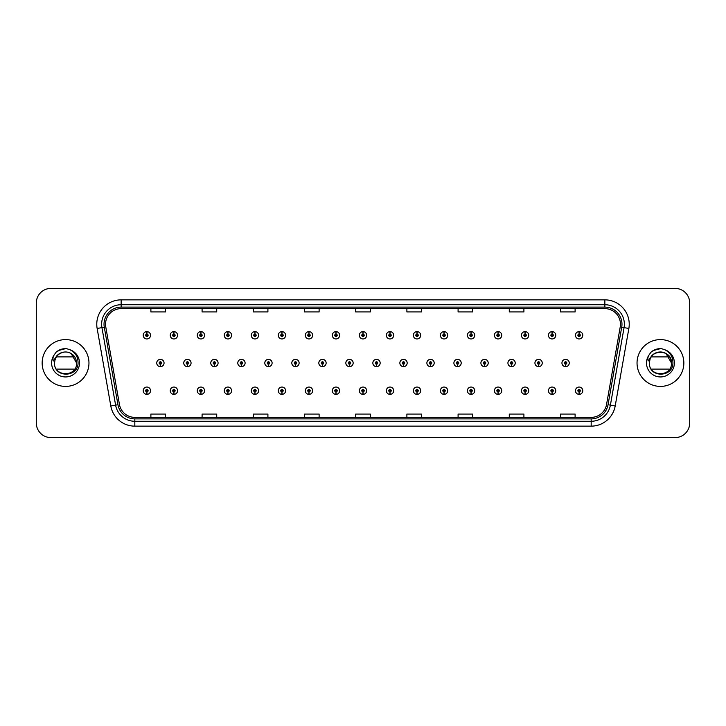<?xml version="1.0" encoding="UTF-8"?>
<svg xmlns="http://www.w3.org/2000/svg" width="726" height="726" viewBox="0 0 726 726"><rect width="100%" height="100%" fill="white"/><g stroke="black" fill="none" stroke-linecap="round" stroke-linejoin="round"><path stroke-width="1.09" d="M173.85 391.913L173.741 394.354A3.657 3.657 0 0 0 174.068 394.354L173.959 391.913A1.216 1.216 0 0 0 175.12 390.697A1.216 1.216 0 0 0 173.904 389.481A1.216 1.216 0 0 0 172.688 390.697A1.216 1.216 0 0 0 173.85 391.913L173.886 391.187A0.49 0.49 0 0 1 173.414 390.697A0.49 0.49 0 0 1 173.904 390.207A0.49 0.49 0 0 1 174.394 390.697A0.49 0.49 0 0 1 173.922 391.187L173.959 391.913M200.866 391.913L200.757 394.354A3.657 3.657 0 0 0 201.075 394.354L200.975 391.913A1.216 1.216 0 0 0 202.137 390.697A1.216 1.216 0 0 0 200.921 389.481A1.216 1.216 0 0 0 199.695 390.697A1.216 1.216 0 0 0 200.866 391.913L200.893 391.187A0.49 0.49 0 0 1 200.43 390.697A0.49 0.49 0 0 1 200.921 390.207A0.49 0.49 0 0 1 201.401 390.697A0.49 0.49 0 0 1 200.939 391.187L200.975 391.913M227.882 391.913L227.773 394.354A3.657 3.657 0 0 0 228.091 394.354L227.982 391.913A1.216 1.216 0 0 0 229.153 390.697A1.216 1.216 0 0 0 227.928 389.481A1.216 1.216 0 0 0 226.712 390.697A1.216 1.216 0 0 0 227.882 391.913L227.91 391.187A0.49 0.49 0 0 1 227.447 390.697A0.49 0.49 0 0 1 227.928 390.207A0.49 0.49 0 0 1 228.418 390.697A0.49 0.49 0 0 1 227.955 391.187L227.982 391.913M254.89 391.913L254.79 394.354A3.657 3.657 0 0 0 255.107 394.354L254.998 391.913A1.216 1.216 0 0 0 256.16 390.697A1.216 1.216 0 0 0 254.944 389.481A1.216 1.216 0 0 0 253.728 390.697A1.216 1.216 0 0 0 254.89 391.913L254.926 391.187A0.49 0.49 0 0 1 254.454 390.697A0.49 0.49 0 0 1 254.944 390.207A0.49 0.49 0 0 1 255.434 390.697A0.49 0.49 0 0 1 254.962 391.187L254.998 391.913M281.906 391.913L281.797 394.354A3.657 3.657 0 0 0 282.115 394.354L282.015 391.913A1.216 1.216 0 0 0 283.176 390.697A1.216 1.216 0 0 0 281.96 389.481A1.216 1.216 0 0 0 280.744 390.697A1.216 1.216 0 0 0 281.906 391.913L281.942 391.187A0.49 0.49 0 0 1 281.47 390.697A0.49 0.49 0 0 1 281.96 390.207A0.49 0.49 0 0 1 282.45 390.697A0.49 0.49 0 0 1 281.978 391.187L282.015 391.913M308.922 391.913L308.813 394.354A3.657 3.657 0 0 0 309.131 394.354L309.022 391.913A1.216 1.216 0 0 0 310.193 390.697A1.216 1.216 0 0 0 308.977 389.481A1.216 1.216 0 0 0 307.751 390.697A1.216 1.216 0 0 0 308.922 391.913L308.949 391.187A0.49 0.49 0 0 1 308.486 390.697A0.49 0.49 0 0 1 308.977 390.207A0.49 0.49 0 0 1 309.457 390.697A0.49 0.49 0 0 1 308.995 391.187L309.022 391.913M335.929 391.913L335.829 394.354A3.657 3.657 0 0 0 336.147 394.354L336.038 391.913A1.216 1.216 0 0 0 337.209 390.697A1.216 1.216 0 0 0 335.984 389.481A1.216 1.216 0 0 0 334.768 390.697A1.216 1.216 0 0 0 335.929 391.913L335.966 391.187A0.49 0.49 0 0 1 335.503 390.697A0.49 0.49 0 0 1 335.984 390.207A0.49 0.49 0 0 1 336.474 390.697A0.49 0.49 0 0 1 336.011 391.187L336.038 391.913M362.946 391.913L362.837 394.354A3.657 3.657 0 0 0 363.163 394.354L363.054 391.913A1.216 1.216 0 0 0 364.216 390.697A1.216 1.216 0 0 0 363 389.481A1.216 1.216 0 0 0 361.784 390.697A1.216 1.216 0 0 0 362.946 391.913L362.982 391.187A0.49 0.49 0 0 1 362.51 390.697A0.49 0.49 0 0 1 363 390.207A0.49 0.49 0 0 1 363.49 390.697A0.49 0.49 0 0 1 363.018 391.187L363.054 391.913M389.962 391.913L389.853 394.354A3.657 3.657 0 0 0 390.171 394.354L390.071 391.913A1.216 1.216 0 0 0 391.232 390.697A1.216 1.216 0 0 0 390.016 389.481A1.216 1.216 0 0 0 388.791 390.697A1.216 1.216 0 0 0 389.962 391.913L389.989 391.187A0.49 0.49 0 0 1 389.526 390.697A0.49 0.49 0 0 1 390.016 390.207A0.49 0.49 0 0 1 390.497 390.697A0.49 0.49 0 0 1 390.034 391.187L390.071 391.913M416.978 391.913L416.869 394.354A3.657 3.657 0 0 0 417.187 394.354L417.078 391.913A1.216 1.216 0 0 0 418.249 390.697A1.216 1.216 0 0 0 417.023 389.481A1.216 1.216 0 0 0 415.807 390.697A1.216 1.216 0 0 0 416.978 391.913L417.005 391.187A0.49 0.49 0 0 1 416.542 390.697A0.49 0.49 0 0 1 417.023 390.207A0.49 0.49 0 0 1 417.514 390.697A0.49 0.49 0 0 1 417.051 391.187L417.078 391.913M443.985 391.913L443.885 394.354A3.657 3.657 0 0 0 444.203 394.354L444.094 391.913A1.216 1.216 0 0 0 445.256 390.697A1.216 1.216 0 0 0 444.04 389.481A1.216 1.216 0 0 0 442.824 390.697A1.216 1.216 0 0 0 443.985 391.913L444.022 391.187A0.49 0.49 0 0 1 443.55 390.697A0.49 0.49 0 0 1 444.04 390.207A0.49 0.49 0 0 1 444.53 390.697A0.49 0.49 0 0 1 444.058 391.187L444.094 391.913M471.002 391.913L470.893 394.354A3.657 3.657 0 0 0 471.21 394.354L471.11 391.913A1.216 1.216 0 0 0 472.272 390.697A1.216 1.216 0 0 0 471.056 389.481A1.216 1.216 0 0 0 469.84 390.697A1.216 1.216 0 0 0 471.002 391.913L471.038 391.187A0.49 0.49 0 0 1 470.566 390.697A0.49 0.49 0 0 1 471.056 390.207A0.49 0.49 0 0 1 471.546 390.697A0.49 0.49 0 0 1 471.074 391.187L471.11 391.913M498.018 391.913L497.909 394.354A3.657 3.657 0 0 0 498.227 394.354L498.118 391.913A1.216 1.216 0 0 0 499.288 390.697A1.216 1.216 0 0 0 498.072 389.481A1.216 1.216 0 0 0 496.847 390.697A1.216 1.216 0 0 0 498.018 391.913L498.045 391.187A0.49 0.49 0 0 1 497.582 390.697A0.49 0.49 0 0 1 498.072 390.207A0.49 0.49 0 0 1 498.553 390.697A0.49 0.49 0 0 1 498.09 391.187L498.118 391.913M525.025 391.913L524.925 394.354A3.657 3.657 0 0 0 525.243 394.354L525.134 391.913A1.216 1.216 0 0 0 526.305 390.697A1.216 1.216 0 0 0 525.08 389.481A1.216 1.216 0 0 0 523.863 390.697A1.216 1.216 0 0 0 525.025 391.913L525.061 391.187A0.49 0.49 0 0 1 524.599 390.697A0.49 0.49 0 0 1 525.08 390.207A0.49 0.49 0 0 1 525.57 390.697A0.49 0.49 0 0 1 525.107 391.187L525.134 391.913M552.041 391.913L551.932 394.354A3.657 3.657 0 0 0 552.259 394.354L552.15 391.913A1.216 1.216 0 0 0 553.312 390.697A1.216 1.216 0 0 0 552.096 389.481A1.216 1.216 0 0 0 550.88 390.697A1.216 1.216 0 0 0 552.041 391.913L552.078 391.187A0.49 0.49 0 0 1 551.606 390.697A0.49 0.49 0 0 1 552.096 390.207A0.49 0.49 0 0 1 552.586 390.697A0.49 0.49 0 0 1 552.114 391.187L552.15 391.913M579.058 391.913L578.949 394.354A3.657 3.657 0 0 0 579.266 394.354L579.167 391.913A1.216 1.216 0 0 0 580.328 390.697A1.216 1.216 0 0 0 579.112 389.481A1.216 1.216 0 0 0 577.887 390.697A1.216 1.216 0 0 0 579.058 391.913L579.085 391.187A0.49 0.49 0 0 1 578.622 390.697A0.49 0.49 0 0 1 579.112 390.207A0.49 0.49 0 0 1 579.593 390.697A0.49 0.49 0 0 1 579.13 391.187L579.167 391.913M146.834 391.913L146.734 394.354A3.657 3.657 0 0 0 147.051 394.354L146.942 391.913A1.216 1.216 0 0 0 148.113 390.697A1.216 1.216 0 0 0 146.888 389.481A1.216 1.216 0 0 0 145.672 390.697A1.216 1.216 0 0 0 146.834 391.913L146.87 391.187A0.49 0.49 0 0 1 146.407 390.697A0.49 0.49 0 0 1 146.888 390.207A0.49 0.49 0 0 1 147.378 390.697A0.49 0.49 0 0 1 146.915 391.187L146.942 391.913M187.353 364.216L187.254 366.657A3.657 3.657 0 0 0 187.571 366.657L187.462 364.216A1.216 1.216 0 0 0 188.633 363A1.216 1.216 0 0 0 187.408 361.784A1.216 1.216 0 0 0 186.192 363A1.216 1.216 0 0 0 187.353 364.216L187.39 363.49A0.49 0.49 0 0 1 186.927 363A0.49 0.49 0 0 1 187.408 362.51A0.49 0.49 0 0 1 187.898 363A0.49 0.49 0 0 1 187.435 363.49L187.462 364.216M214.37 364.216L214.261 366.657A3.657 3.657 0 0 0 214.587 366.657L214.479 364.216A1.216 1.216 0 0 0 215.64 363A1.216 1.216 0 0 0 214.424 361.784A1.216 1.216 0 0 0 213.208 363A1.216 1.216 0 0 0 214.37 364.216L214.406 363.49A0.49 0.49 0 0 1 213.934 363A0.49 0.49 0 0 1 214.424 362.51A0.49 0.49 0 0 1 214.914 363A0.49 0.49 0 0 1 214.442 363.49L214.479 364.216M241.386 364.216L241.277 366.657A3.657 3.657 0 0 0 241.595 366.657L241.495 364.216A1.216 1.216 0 0 0 242.656 363A1.216 1.216 0 0 0 241.44 361.784A1.216 1.216 0 0 0 240.215 363A1.216 1.216 0 0 0 241.386 364.216L241.413 363.49A0.49 0.49 0 0 1 240.95 363A0.49 0.49 0 0 1 241.44 362.51A0.49 0.49 0 0 1 241.93 363A0.49 0.49 0 0 1 241.459 363.49L241.495 364.216M268.402 364.216L268.293 366.657A3.657 3.657 0 0 0 268.611 366.657L268.502 364.216A1.216 1.216 0 0 0 269.673 363A1.216 1.216 0 0 0 268.448 361.784A1.216 1.216 0 0 0 267.232 363A1.216 1.216 0 0 0 268.402 364.216L268.429 363.49A0.49 0.49 0 0 1 267.967 363A0.49 0.49 0 0 1 268.448 362.51A0.49 0.49 0 0 1 268.938 363A0.49 0.49 0 0 1 268.475 363.49L268.502 364.216M295.409 364.216L295.31 366.657A3.657 3.657 0 0 0 295.627 366.657L295.518 364.216A1.216 1.216 0 0 0 296.689 363A1.216 1.216 0 0 0 295.464 361.784A1.216 1.216 0 0 0 294.248 363A1.216 1.216 0 0 0 295.409 364.216L295.446 363.49A0.49 0.49 0 0 1 294.974 363A0.49 0.49 0 0 1 295.464 362.51A0.49 0.49 0 0 1 295.954 363A0.49 0.49 0 0 1 295.491 363.49L295.518 364.216M322.426 364.216L322.317 366.657A3.657 3.657 0 0 0 322.643 366.657L322.535 364.216A1.216 1.216 0 0 0 323.696 363A1.216 1.216 0 0 0 322.48 361.784A1.216 1.216 0 0 0 321.264 363A1.216 1.216 0 0 0 322.426 364.216L322.462 363.49A0.49 0.49 0 0 1 321.99 363A0.49 0.49 0 0 1 322.48 362.51A0.49 0.49 0 0 1 322.97 363A0.49 0.49 0 0 1 322.498 363.49L322.535 364.216M349.442 364.216L349.333 366.657A3.657 3.657 0 0 0 349.651 366.657L349.551 364.216A1.216 1.216 0 0 0 350.712 363A1.216 1.216 0 0 0 349.496 361.784A1.216 1.216 0 0 0 348.271 363A1.216 1.216 0 0 0 349.442 364.216L349.469 363.49A0.49 0.49 0 0 1 349.006 363A0.49 0.49 0 0 1 349.496 362.51A0.49 0.49 0 0 1 349.977 363A0.49 0.49 0 0 1 349.515 363.49L349.551 364.216M376.449 364.216L376.349 366.657A3.657 3.657 0 0 0 376.667 366.657L376.558 364.216A1.216 1.216 0 0 0 377.729 363A1.216 1.216 0 0 0 376.504 361.784A1.216 1.216 0 0 0 375.288 363A1.216 1.216 0 0 0 376.449 364.216L376.485 363.49A0.49 0.49 0 0 1 376.023 363A0.49 0.49 0 0 1 376.504 362.51A0.49 0.49 0 0 1 376.994 363A0.49 0.49 0 0 1 376.531 363.49L376.558 364.216M403.465 364.216L403.357 366.657A3.657 3.657 0 0 0 403.683 366.657L403.574 364.216A1.216 1.216 0 0 0 404.736 363A1.216 1.216 0 0 0 403.52 361.784A1.216 1.216 0 0 0 402.304 363A1.216 1.216 0 0 0 403.465 364.216L403.502 363.49A0.49 0.49 0 0 1 403.03 363A0.49 0.49 0 0 1 403.52 362.51A0.49 0.49 0 0 1 404.01 363A0.49 0.49 0 0 1 403.538 363.49L403.574 364.216M430.482 364.216L430.373 366.657A3.657 3.657 0 0 0 430.69 366.657L430.591 364.216A1.216 1.216 0 0 0 431.752 363A1.216 1.216 0 0 0 430.536 361.784A1.216 1.216 0 0 0 429.311 363A1.216 1.216 0 0 0 430.482 364.216L430.509 363.49A0.49 0.49 0 0 1 430.046 363A0.49 0.49 0 0 1 430.536 362.51A0.49 0.49 0 0 1 431.026 363A0.49 0.49 0 0 1 430.554 363.49L430.591 364.216M457.498 364.216L457.389 366.657A3.657 3.657 0 0 0 457.707 366.657L457.598 364.216A1.216 1.216 0 0 0 458.768 363A1.216 1.216 0 0 0 457.552 361.784A1.216 1.216 0 0 0 456.327 363A1.216 1.216 0 0 0 457.498 364.216L457.525 363.49A0.49 0.49 0 0 1 457.062 363A0.49 0.49 0 0 1 457.552 362.51A0.49 0.49 0 0 1 458.033 363A0.49 0.49 0 0 1 457.571 363.49L457.598 364.216M484.505 364.216L484.405 366.657A3.657 3.657 0 0 0 484.723 366.657L484.614 364.216A1.216 1.216 0 0 0 485.785 363A1.216 1.216 0 0 0 484.56 361.784A1.216 1.216 0 0 0 483.344 363A1.216 1.216 0 0 0 484.505 364.216L484.541 363.49A0.49 0.49 0 0 1 484.07 363A0.49 0.49 0 0 1 484.56 362.51A0.49 0.49 0 0 1 485.05 363A0.49 0.49 0 0 1 484.587 363.49L484.614 364.216M511.521 364.216L511.413 366.657A3.657 3.657 0 0 0 511.739 366.657L511.63 364.216A1.216 1.216 0 0 0 512.792 363A1.216 1.216 0 0 0 511.576 361.784A1.216 1.216 0 0 0 510.36 363A1.216 1.216 0 0 0 511.521 364.216L511.558 363.49A0.49 0.49 0 0 1 511.086 363A0.49 0.49 0 0 1 511.576 362.51A0.49 0.49 0 0 1 512.066 363A0.49 0.49 0 0 1 511.594 363.49L511.63 364.216M538.538 364.216L538.429 366.657A3.657 3.657 0 0 0 538.746 366.657L538.647 364.216A1.216 1.216 0 0 0 539.808 363A1.216 1.216 0 0 0 538.592 361.784A1.216 1.216 0 0 0 537.367 363A1.216 1.216 0 0 0 538.538 364.216L538.565 363.49A0.49 0.49 0 0 1 538.102 363A0.49 0.49 0 0 1 538.592 362.51A0.49 0.49 0 0 1 539.073 363A0.49 0.49 0 0 1 538.61 363.49L538.647 364.216M565.554 364.216L565.445 366.657A3.657 3.657 0 0 0 565.763 366.657L565.654 364.216A1.216 1.216 0 0 0 566.825 363A1.216 1.216 0 0 0 565.599 361.784A1.216 1.216 0 0 0 564.383 363A1.216 1.216 0 0 0 565.554 364.216L565.581 363.49A0.49 0.49 0 0 1 565.118 363A0.49 0.49 0 0 1 565.599 362.51A0.49 0.49 0 0 1 566.089 363A0.49 0.49 0 0 1 565.627 363.49L565.654 364.216M160.346 364.216L160.237 366.657A3.657 3.657 0 0 0 160.555 366.657L160.446 364.216A1.216 1.216 0 0 0 161.617 363A1.216 1.216 0 0 0 160.401 361.784A1.216 1.216 0 0 0 159.175 363A1.216 1.216 0 0 0 160.346 364.216L160.373 363.49A0.49 0.49 0 0 1 159.911 363A0.49 0.49 0 0 1 160.401 362.51A0.49 0.49 0 0 1 160.882 363A0.49 0.49 0 0 1 160.419 363.49L160.446 364.216M173.959 334.087L174.068 331.646A3.657 3.657 0 0 0 173.741 331.646L173.85 334.087A1.216 1.216 0 0 0 172.688 335.303A1.216 1.216 0 0 0 173.904 336.519A1.216 1.216 0 0 0 175.12 335.303A1.216 1.216 0 0 0 173.959 334.087L173.922 334.813A0.49 0.49 0 0 1 174.394 335.303A0.49 0.49 0 0 1 173.904 335.793A0.49 0.49 0 0 1 173.414 335.303A0.49 0.49 0 0 1 173.886 334.813L173.85 334.087M200.975 334.087L201.075 331.646A3.657 3.657 0 0 0 200.757 331.646L200.866 334.087A1.216 1.216 0 0 0 199.695 335.303A1.216 1.216 0 0 0 200.921 336.519A1.216 1.216 0 0 0 202.137 335.303A1.216 1.216 0 0 0 200.975 334.087L200.939 334.813A0.49 0.49 0 0 1 201.401 335.303A0.49 0.49 0 0 1 200.921 335.793A0.49 0.49 0 0 1 200.43 335.303A0.49 0.49 0 0 1 200.893 334.813L200.866 334.087M227.982 334.087L228.091 331.646A3.657 3.657 0 0 0 227.773 331.646L227.882 334.087A1.216 1.216 0 0 0 226.712 335.303A1.216 1.216 0 0 0 227.928 336.519A1.216 1.216 0 0 0 229.153 335.303A1.216 1.216 0 0 0 227.982 334.087L227.955 334.813A0.49 0.49 0 0 1 228.418 335.303A0.49 0.49 0 0 1 227.928 335.793A0.49 0.49 0 0 1 227.447 335.303A0.49 0.49 0 0 1 227.91 334.813L227.882 334.087M254.998 334.087L255.107 331.646A3.657 3.657 0 0 0 254.79 331.646L254.89 334.087A1.216 1.216 0 0 0 253.728 335.303A1.216 1.216 0 0 0 254.944 336.519A1.216 1.216 0 0 0 256.16 335.303A1.216 1.216 0 0 0 254.998 334.087L254.962 334.813A0.49 0.49 0 0 1 255.434 335.303A0.49 0.49 0 0 1 254.944 335.793A0.49 0.49 0 0 1 254.454 335.303A0.49 0.49 0 0 1 254.926 334.813L254.89 334.087M282.015 334.087L282.115 331.646A3.657 3.657 0 0 0 281.797 331.646L281.906 334.087A1.216 1.216 0 0 0 280.744 335.303A1.216 1.216 0 0 0 281.96 336.519A1.216 1.216 0 0 0 283.176 335.303A1.216 1.216 0 0 0 282.015 334.087L281.978 334.813A0.49 0.49 0 0 1 282.45 335.303A0.49 0.49 0 0 1 281.96 335.793A0.49 0.49 0 0 1 281.47 335.303A0.49 0.49 0 0 1 281.942 334.813L281.906 334.087M309.022 334.087L309.131 331.646A3.657 3.657 0 0 0 308.813 331.646L308.922 334.087A1.216 1.216 0 0 0 307.751 335.303A1.216 1.216 0 0 0 308.977 336.519A1.216 1.216 0 0 0 310.193 335.303A1.216 1.216 0 0 0 309.022 334.087L308.995 334.813A0.49 0.49 0 0 1 309.457 335.303A0.49 0.49 0 0 1 308.977 335.793A0.49 0.49 0 0 1 308.486 335.303A0.49 0.49 0 0 1 308.949 334.813L308.922 334.087M336.038 334.087L336.147 331.646A3.657 3.657 0 0 0 335.829 331.646L335.929 334.087A1.216 1.216 0 0 0 334.768 335.303A1.216 1.216 0 0 0 335.984 336.519A1.216 1.216 0 0 0 337.209 335.303A1.216 1.216 0 0 0 336.038 334.087L336.011 334.813A0.49 0.49 0 0 1 336.474 335.303A0.49 0.49 0 0 1 335.984 335.793A0.49 0.49 0 0 1 335.503 335.303A0.49 0.49 0 0 1 335.966 334.813L335.929 334.087M363.054 334.087L363.163 331.646A3.657 3.657 0 0 0 362.837 331.646L362.946 334.087A1.216 1.216 0 0 0 361.784 335.303A1.216 1.216 0 0 0 363 336.519A1.216 1.216 0 0 0 364.216 335.303A1.216 1.216 0 0 0 363.054 334.087L363.018 334.813A0.49 0.49 0 0 1 363.49 335.303A0.49 0.49 0 0 1 363 335.793A0.49 0.49 0 0 1 362.51 335.303A0.49 0.49 0 0 1 362.982 334.813L362.946 334.087M390.071 334.087L390.171 331.646A3.657 3.657 0 0 0 389.853 331.646L389.962 334.087A1.216 1.216 0 0 0 388.791 335.303A1.216 1.216 0 0 0 390.016 336.519A1.216 1.216 0 0 0 391.232 335.303A1.216 1.216 0 0 0 390.071 334.087L390.034 334.813A0.49 0.49 0 0 1 390.497 335.303A0.49 0.49 0 0 1 390.016 335.793A0.49 0.49 0 0 1 389.526 335.303A0.49 0.49 0 0 1 389.989 334.813L389.962 334.087M417.078 334.087L417.187 331.646A3.657 3.657 0 0 0 416.869 331.646L416.978 334.087A1.216 1.216 0 0 0 415.807 335.303A1.216 1.216 0 0 0 417.023 336.519A1.216 1.216 0 0 0 418.249 335.303A1.216 1.216 0 0 0 417.078 334.087L417.051 334.813A0.49 0.49 0 0 1 417.514 335.303A0.49 0.49 0 0 1 417.023 335.793A0.49 0.49 0 0 1 416.542 335.303A0.49 0.49 0 0 1 417.005 334.813L416.978 334.087M444.094 334.087L444.203 331.646A3.657 3.657 0 0 0 443.885 331.646L443.985 334.087A1.216 1.216 0 0 0 442.824 335.303A1.216 1.216 0 0 0 444.04 336.519A1.216 1.216 0 0 0 445.256 335.303A1.216 1.216 0 0 0 444.094 334.087L444.058 334.813A0.49 0.49 0 0 1 444.53 335.303A0.49 0.49 0 0 1 444.04 335.793A0.49 0.49 0 0 1 443.55 335.303A0.49 0.49 0 0 1 444.022 334.813L443.985 334.087M471.11 334.087L471.21 331.646A3.657 3.657 0 0 0 470.893 331.646L471.002 334.087A1.216 1.216 0 0 0 469.84 335.303A1.216 1.216 0 0 0 471.056 336.519A1.216 1.216 0 0 0 472.272 335.303A1.216 1.216 0 0 0 471.11 334.087L471.074 334.813A0.49 0.49 0 0 1 471.546 335.303A0.49 0.49 0 0 1 471.056 335.793A0.49 0.49 0 0 1 470.566 335.303A0.49 0.49 0 0 1 471.038 334.813L471.002 334.087M498.118 334.087L498.227 331.646A3.657 3.657 0 0 0 497.909 331.646L498.018 334.087A1.216 1.216 0 0 0 496.847 335.303A1.216 1.216 0 0 0 498.072 336.519A1.216 1.216 0 0 0 499.288 335.303A1.216 1.216 0 0 0 498.118 334.087L498.09 334.813A0.49 0.49 0 0 1 498.553 335.303A0.49 0.49 0 0 1 498.072 335.793A0.49 0.49 0 0 1 497.582 335.303A0.49 0.49 0 0 1 498.045 334.813L498.018 334.087M525.134 334.087L525.243 331.646A3.657 3.657 0 0 0 524.925 331.646L525.025 334.087A1.216 1.216 0 0 0 523.863 335.303A1.216 1.216 0 0 0 525.08 336.519A1.216 1.216 0 0 0 526.305 335.303A1.216 1.216 0 0 0 525.134 334.087L525.107 334.813A0.49 0.49 0 0 1 525.57 335.303A0.49 0.49 0 0 1 525.08 335.793A0.49 0.49 0 0 1 524.599 335.303A0.49 0.49 0 0 1 525.061 334.813L525.025 334.087M552.15 334.087L552.259 331.646A3.657 3.657 0 0 0 551.932 331.646L552.041 334.087A1.216 1.216 0 0 0 550.88 335.303A1.216 1.216 0 0 0 552.096 336.519A1.216 1.216 0 0 0 553.312 335.303A1.216 1.216 0 0 0 552.15 334.087L552.114 334.813A0.49 0.49 0 0 1 552.586 335.303A0.49 0.49 0 0 1 552.096 335.793A0.49 0.49 0 0 1 551.606 335.303A0.49 0.49 0 0 1 552.078 334.813L552.041 334.087M579.167 334.087L579.266 331.646A3.657 3.657 0 0 0 578.949 331.646L579.058 334.087A1.216 1.216 0 0 0 577.887 335.303A1.216 1.216 0 0 0 579.112 336.519A1.216 1.216 0 0 0 580.328 335.303A1.216 1.216 0 0 0 579.167 334.087L579.13 334.813A0.49 0.49 0 0 1 579.593 335.303A0.49 0.49 0 0 1 579.112 335.793A0.49 0.49 0 0 1 578.622 335.303A0.49 0.49 0 0 1 579.085 334.813L579.058 334.087M146.942 334.087L147.051 331.646A3.657 3.657 0 0 0 146.734 331.646L146.834 334.087A1.216 1.216 0 0 0 145.672 335.303A1.216 1.216 0 0 0 146.888 336.519A1.216 1.216 0 0 0 148.113 335.303A1.216 1.216 0 0 0 146.942 334.087L146.915 334.813A0.49 0.49 0 0 1 147.378 335.303A0.49 0.49 0 0 1 146.888 335.793A0.49 0.49 0 0 1 146.407 335.303A0.49 0.49 0 0 1 146.87 334.813L146.834 334.087M42.153 363A23.404 23.404 0 0 0 65.558 386.404A23.404 23.404 0 0 0 88.962 363A23.404 23.404 0 0 0 65.558 339.596A23.404 23.404 0 0 0 42.153 363A23.404 23.404 0 0 0 65.558 386.404A23.404 23.404 0 0 0 88.962 363A23.404 23.404 0 0 0 65.558 339.596A23.404 23.404 0 0 0 42.153 363M637.038 363A23.404 23.404 0 0 0 660.442 386.404A23.404 23.404 0 0 0 683.847 363A23.404 23.404 0 0 0 660.442 339.596A23.404 23.404 0 0 0 637.038 363A23.404 23.404 0 0 0 660.442 386.404A23.404 23.404 0 0 0 683.847 363A23.404 23.404 0 0 0 660.442 339.596A23.404 23.404 0 0 0 637.038 363M105.542 324.232A15.6 15.6 0 0 1 121.142 308.632L604.858 308.632A15.6 15.6 0 0 1 620.222 326.945L606.555 404.473A15.6 15.6 0 0 1 591.182 417.368L134.818 417.368A15.6 15.6 0 0 1 119.445 404.473L105.778 326.945A15.6 15.6 0 0 1 105.542 324.232M104.027 324.232A17.115 17.115 0 0 0 104.29 327.208L117.957 404.736A17.115 17.115 0 0 0 134.818 418.884L591.182 418.884A17.115 17.115 0 0 0 608.043 404.736L621.71 327.208A17.115 17.115 0 0 0 604.858 307.116L121.142 307.116A17.115 17.115 0 0 0 104.027 324.232M97.139 328.47A24.385 24.385 0 0 1 121.142 299.856L604.858 299.856A24.385 24.385 0 0 1 628.861 328.47L615.194 405.997A24.385 24.385 0 0 1 591.182 426.144L134.818 426.144A24.385 24.385 0 0 1 110.806 405.997L97.139 328.47L101.939 327.626A19.502 19.502 0 0 1 121.142 304.729L604.858 304.729A19.502 19.502 0 0 1 624.061 327.626L610.394 405.153A19.502 19.502 0 0 1 591.182 421.271L134.818 421.271A19.502 19.502 0 0 1 115.606 405.153L101.939 327.626A19.502 19.502 0 0 1 101.64 324.232M689.7 303.023A14.629 14.629 0 0 0 675.071 288.394L50.929 288.394A14.629 14.629 0 0 0 36.3 303.023L36.3 422.977A14.629 14.629 0 0 0 50.929 437.606L675.071 437.606A14.629 14.629 0 0 0 689.7 422.977L689.7 303.023L689.7 422.977M355.686 308.632L355.686 311.935L370.314 311.935L370.314 308.632M304.484 308.632L304.484 311.935L319.113 311.935L319.113 308.632M253.283 308.632L253.283 311.935L267.912 311.935L267.912 308.632M202.091 308.632L202.091 311.935L216.72 311.935L216.72 308.632M150.89 308.632L150.89 311.935L165.519 311.935L165.519 308.632M406.887 308.632L406.887 311.935L421.516 311.935L421.516 308.632M458.088 308.632L458.088 311.935L472.717 311.935L472.717 308.632M509.28 308.632L509.28 311.935L523.909 311.935L523.909 308.632M560.481 308.632L560.481 311.935L575.11 311.935L575.11 308.632M370.314 417.368L370.314 414.065L355.686 414.065L355.686 417.368M319.113 417.368L319.113 414.065L304.484 414.065L304.484 417.368M267.912 417.368L267.912 414.065L253.283 414.065L253.283 417.368M216.72 417.368L216.72 414.065L202.091 414.065L202.091 417.368M165.519 417.368L165.519 414.065L150.89 414.065L150.89 417.368M421.516 417.368L421.516 414.065L406.887 414.065L406.887 417.368M472.717 417.368L472.717 414.065L458.088 414.065L458.088 417.368M523.909 417.368L523.909 414.065L509.28 414.065L509.28 417.368M575.11 417.368L575.11 414.065L560.481 414.065L560.481 417.368M36.3 303.023L36.3 422.977M675.071 288.394L50.929 288.394M50.929 437.606L675.071 437.606M150.545 335.303A3.657 3.657 0 0 0 147.051 331.646A3.657 3.657 0 0 1 150.545 335.303A3.657 3.657 0 0 1 146.888 338.96A3.657 3.657 0 0 1 143.231 335.303A3.657 3.657 0 0 1 146.734 331.646M156.743 363A3.657 3.657 0 0 0 160.237 366.657A3.657 3.657 0 0 1 156.743 363A3.657 3.657 0 0 1 160.401 359.343A3.657 3.657 0 0 1 164.058 363A3.657 3.657 0 0 1 160.555 366.657M143.231 390.697A3.657 3.657 0 0 0 146.734 394.354A3.657 3.657 0 0 1 143.231 390.697A3.657 3.657 0 0 1 146.888 387.04A3.657 3.657 0 0 1 150.545 390.697A3.657 3.657 0 0 1 147.051 394.354M177.561 335.303A3.657 3.657 0 0 0 174.068 331.646A3.657 3.657 0 0 1 177.561 335.303A3.657 3.657 0 0 1 173.904 338.96A3.657 3.657 0 0 1 170.247 335.303A3.657 3.657 0 0 1 173.741 331.646M204.578 335.303A3.657 3.657 0 0 0 201.075 331.646A3.657 3.657 0 0 1 204.578 335.303A3.657 3.657 0 0 1 200.921 338.96A3.657 3.657 0 0 1 197.263 335.303A3.657 3.657 0 0 1 200.757 331.646M231.585 335.303A3.657 3.657 0 0 0 228.091 331.646A3.657 3.657 0 0 1 231.585 335.303A3.657 3.657 0 0 1 227.928 338.96A3.657 3.657 0 0 1 224.27 335.303A3.657 3.657 0 0 1 227.773 331.646L227.855 333.597M258.601 335.303A3.657 3.657 0 0 0 255.107 331.646A3.657 3.657 0 0 1 258.601 335.303A3.657 3.657 0 0 1 254.944 338.96A3.657 3.657 0 0 1 251.287 335.303A3.657 3.657 0 0 1 254.79 331.646L254.871 333.597M183.751 363A3.657 3.657 0 0 0 187.254 366.657A3.657 3.657 0 0 1 183.751 363A3.657 3.657 0 0 1 187.408 359.343A3.657 3.657 0 0 1 191.065 363A3.657 3.657 0 0 1 187.571 366.657M210.767 363A3.657 3.657 0 0 0 214.261 366.657A3.657 3.657 0 0 1 210.767 363A3.657 3.657 0 0 1 214.424 359.343A3.657 3.657 0 0 1 218.081 363A3.657 3.657 0 0 1 214.587 366.657M237.783 363A3.657 3.657 0 0 0 241.277 366.657A3.657 3.657 0 0 1 237.783 363A3.657 3.657 0 0 1 241.44 359.343A3.657 3.657 0 0 1 245.098 363A3.657 3.657 0 0 1 241.595 366.657L241.513 364.706M69.442 352.682L71.066 353.453L76.584 363L71.066 353.453L68.68 352.428L71.066 353.453L76.584 363C77.255 377.221 53.86 377.221 54.532 363L55.04 359.688L54.532 363C53.915 377.974 78.136 377.701 78.054 363C78.099 356.92 75.386 352.5 69.914 349.75L66.62 348.661C62.645 348.435 59.142 349.596 56.102 352.164L54.114 355.023C52.907 357.065 52.644 359.043 53.325 360.967L56.873 355.704C60.176 352.4 64.115 351.302 68.68 352.428L71.066 353.453L76.584 363C77.255 377.221 53.86 377.221 54.532 363C55.076 356.729 58.434 353.072 64.605 352.019M76.584 363L71.066 353.453L68.68 352.428L71.066 353.453L76.584 363L71.066 353.453L68.68 352.428L71.066 353.453L76.584 363C76.239 357.709 73.607 354.179 68.68 352.428A11.026 11.026 0 0 0 55.04 359.688L54.532 363M56.374 356.902L74.742 356.902M74.742 369.098L56.374 369.098M56.138 352.146L58.37 350.549L65.667 348.625L58.37 350.549L56.138 352.146L58.37 350.549L65.667 348.625L58.37 350.549L56.138 352.146L58.37 350.549L65.667 348.625L58.37 350.549L56.138 352.146L58.37 350.549L65.667 348.625L58.37 350.549L56.138 352.146L60.839 349.424M61.293 349.27L64.315 348.68M649.933 359.688A11.026 11.026 0 0 1 663.564 352.428L665.951 353.453L671.468 363C672.14 377.221 648.745 377.221 649.416 363C648.745 348.779 672.14 348.779 671.468 363C672.14 377.221 648.745 377.221 649.416 363C648.745 348.779 672.14 348.779 671.468 363C672.14 377.221 648.745 377.221 649.416 363C648.745 348.779 672.14 348.779 671.468 363L665.951 353.453L663.564 352.428C668.492 354.179 671.123 357.709 671.468 363C672.14 348.779 648.745 348.779 649.416 363L649.933 359.688L649.407 363C648.745 348.779 672.14 348.779 671.468 363C672.14 348.779 648.745 348.779 649.416 363C648.799 377.974 673.02 377.701 672.938 363C672.984 356.92 670.27 352.5 664.798 349.75L661.504 348.661C657.529 348.435 654.026 349.596 650.995 352.164L649.008 355.023C647.792 357.065 647.528 359.043 648.209 360.967L651.757 355.704C655.07 352.4 658.999 351.302 663.564 352.428A11.026 11.026 0 0 0 649.933 359.688L649.416 363M651.258 356.902L669.626 356.902M669.626 369.098L651.258 369.098M657.148 352.482L659.489 352.019M651.022 352.146L653.255 350.549L660.56 348.625L653.255 350.549L651.022 352.146L653.255 350.549L660.56 348.625L653.255 350.549L651.022 352.146L653.255 350.549L660.56 348.625L653.255 350.549L651.022 352.146L653.255 350.549L660.56 348.625L653.255 350.549L651.022 352.146L655.723 349.424M656.177 349.27L659.199 348.68M285.617 335.303A3.657 3.657 0 0 0 282.115 331.646A3.657 3.657 0 0 1 285.617 335.303A3.657 3.657 0 0 1 281.96 338.96A3.657 3.657 0 0 1 278.303 335.303A3.657 3.657 0 0 1 281.797 331.646L281.888 333.597M312.634 335.303A3.657 3.657 0 0 0 309.131 331.646A3.657 3.657 0 0 1 312.634 335.303A3.657 3.657 0 0 1 308.977 338.96A3.657 3.657 0 0 1 305.319 335.303A3.657 3.657 0 0 1 308.813 331.646L308.895 333.597M339.641 335.303A3.657 3.657 0 0 0 336.147 331.646A3.657 3.657 0 0 1 339.641 335.303A3.657 3.657 0 0 1 335.984 338.96A3.657 3.657 0 0 1 332.326 335.303A3.657 3.657 0 0 1 335.829 331.646L335.911 333.597M264.799 363A3.657 3.657 0 0 0 268.293 366.657A3.657 3.657 0 0 1 264.799 363A3.657 3.657 0 0 1 268.448 359.343A3.657 3.657 0 0 1 272.105 363A3.657 3.657 0 0 1 268.611 366.657L268.529 364.706M291.807 363A3.657 3.657 0 0 0 295.31 366.657A3.657 3.657 0 0 1 291.807 363A3.657 3.657 0 0 1 295.464 359.343A3.657 3.657 0 0 1 299.121 363A3.657 3.657 0 0 1 295.627 366.657L295.536 364.706M318.823 363A3.657 3.657 0 0 0 322.317 366.657A3.657 3.657 0 0 1 318.823 363A3.657 3.657 0 0 1 322.48 359.343A3.657 3.657 0 0 1 326.137 363A3.657 3.657 0 0 1 322.643 366.657L322.553 364.706M366.657 335.303A3.657 3.657 0 0 0 363.163 331.646A3.657 3.657 0 0 1 366.657 335.303A3.657 3.657 0 0 1 363 338.96A3.657 3.657 0 0 1 359.343 335.303A3.657 3.657 0 0 1 362.837 331.646L362.927 333.597M393.673 335.303A3.657 3.657 0 0 0 390.171 331.646A3.657 3.657 0 0 1 393.673 335.303A3.657 3.657 0 0 1 390.016 338.96A3.657 3.657 0 0 1 386.359 335.303A3.657 3.657 0 0 1 389.853 331.646M420.681 335.303A3.657 3.657 0 0 0 417.187 331.646A3.657 3.657 0 0 1 420.681 335.303A3.657 3.657 0 0 1 417.023 338.96A3.657 3.657 0 0 1 413.366 335.303A3.657 3.657 0 0 1 416.869 331.646M447.697 335.303A3.657 3.657 0 0 0 444.203 331.646A3.657 3.657 0 0 1 447.697 335.303A3.657 3.657 0 0 1 444.04 338.96A3.657 3.657 0 0 1 440.383 335.303A3.657 3.657 0 0 1 443.885 331.646M474.713 335.303A3.657 3.657 0 0 0 471.21 331.646A3.657 3.657 0 0 1 474.713 335.303A3.657 3.657 0 0 1 471.056 338.96A3.657 3.657 0 0 1 467.399 335.303A3.657 3.657 0 0 1 470.893 331.646M345.839 363A3.657 3.657 0 0 0 349.333 366.657A3.657 3.657 0 0 1 345.839 363A3.657 3.657 0 0 1 349.496 359.343A3.657 3.657 0 0 1 353.154 363A3.657 3.657 0 0 1 349.651 366.657L349.569 364.706M372.846 363A3.657 3.657 0 0 0 376.349 366.657A3.657 3.657 0 0 1 372.846 363A3.657 3.657 0 0 1 376.504 359.343A3.657 3.657 0 0 1 380.161 363A3.657 3.657 0 0 1 376.667 366.657L376.585 364.706M399.863 363A3.657 3.657 0 0 0 403.357 366.657A3.657 3.657 0 0 1 399.863 363A3.657 3.657 0 0 1 403.52 359.343A3.657 3.657 0 0 1 407.177 363A3.657 3.657 0 0 1 403.683 366.657M426.879 363A3.657 3.657 0 0 0 430.373 366.657A3.657 3.657 0 0 1 426.879 363A3.657 3.657 0 0 1 430.536 359.343A3.657 3.657 0 0 1 434.193 363A3.657 3.657 0 0 1 430.69 366.657M453.895 363A3.657 3.657 0 0 0 457.389 366.657A3.657 3.657 0 0 1 453.895 363A3.657 3.657 0 0 1 457.552 359.343A3.657 3.657 0 0 1 461.201 363A3.657 3.657 0 0 1 457.707 366.657M501.73 335.303A3.657 3.657 0 0 0 498.227 331.646A3.657 3.657 0 0 1 501.73 335.303A3.657 3.657 0 0 1 498.072 338.96A3.657 3.657 0 0 1 494.415 335.303A3.657 3.657 0 0 1 497.909 331.646M528.737 335.303A3.657 3.657 0 0 0 525.243 331.646A3.657 3.657 0 0 1 528.737 335.303A3.657 3.657 0 0 1 525.08 338.96A3.657 3.657 0 0 1 521.422 335.303A3.657 3.657 0 0 1 524.925 331.646M555.753 335.303A3.657 3.657 0 0 0 552.259 331.646A3.657 3.657 0 0 1 555.753 335.303A3.657 3.657 0 0 1 552.096 338.96A3.657 3.657 0 0 1 548.439 335.303A3.657 3.657 0 0 1 551.932 331.646M582.769 335.303A3.657 3.657 0 0 0 579.266 331.646A3.657 3.657 0 0 1 582.769 335.303A3.657 3.657 0 0 1 579.112 338.96A3.657 3.657 0 0 1 575.455 335.303A3.657 3.657 0 0 1 578.949 331.646M480.902 363A3.657 3.657 0 0 0 484.405 366.657A3.657 3.657 0 0 1 480.902 363A3.657 3.657 0 0 1 484.56 359.343A3.657 3.657 0 0 1 488.217 363A3.657 3.657 0 0 1 484.723 366.657M507.919 363A3.657 3.657 0 0 0 511.413 366.657A3.657 3.657 0 0 1 507.919 363A3.657 3.657 0 0 1 511.576 359.343A3.657 3.657 0 0 1 515.233 363A3.657 3.657 0 0 1 511.739 366.657M534.935 363A3.657 3.657 0 0 0 538.429 366.657A3.657 3.657 0 0 1 534.935 363A3.657 3.657 0 0 1 538.592 359.343A3.657 3.657 0 0 1 542.249 363A3.657 3.657 0 0 1 538.746 366.657M561.942 363A3.657 3.657 0 0 0 565.445 366.657A3.657 3.657 0 0 1 561.942 363A3.657 3.657 0 0 1 565.599 359.343A3.657 3.657 0 0 1 569.257 363A3.657 3.657 0 0 1 565.763 366.657M170.247 390.697A3.657 3.657 0 0 0 173.741 394.354A3.657 3.657 0 0 1 170.247 390.697A3.657 3.657 0 0 1 173.904 387.04A3.657 3.657 0 0 1 177.561 390.697A3.657 3.657 0 0 1 174.068 394.354M197.263 390.697A3.657 3.657 0 0 0 200.757 394.354A3.657 3.657 0 0 1 197.263 390.697A3.657 3.657 0 0 1 200.921 387.04A3.657 3.657 0 0 1 204.578 390.697A3.657 3.657 0 0 1 201.075 394.354M224.27 390.697A3.657 3.657 0 0 0 227.773 394.354A3.657 3.657 0 0 1 224.27 390.697A3.657 3.657 0 0 1 227.928 387.04A3.657 3.657 0 0 1 231.585 390.697A3.657 3.657 0 0 1 228.091 394.354M251.287 390.697A3.657 3.657 0 0 0 254.79 394.354A3.657 3.657 0 0 1 251.287 390.697A3.657 3.657 0 0 1 254.944 387.04A3.657 3.657 0 0 1 258.601 390.697A3.657 3.657 0 0 1 255.107 394.354M278.303 390.697A3.657 3.657 0 0 0 281.797 394.354A3.657 3.657 0 0 1 278.303 390.697A3.657 3.657 0 0 1 281.96 387.04A3.657 3.657 0 0 1 285.617 390.697A3.657 3.657 0 0 1 282.115 394.354M305.319 390.697A3.657 3.657 0 0 0 308.813 394.354A3.657 3.657 0 0 1 305.319 390.697A3.657 3.657 0 0 1 308.977 387.04A3.657 3.657 0 0 1 312.634 390.697A3.657 3.657 0 0 1 309.131 394.354M332.326 390.697A3.657 3.657 0 0 0 335.829 394.354A3.657 3.657 0 0 1 332.326 390.697A3.657 3.657 0 0 1 335.984 387.04A3.657 3.657 0 0 1 339.641 390.697A3.657 3.657 0 0 1 336.147 394.354M359.343 390.697A3.657 3.657 0 0 0 362.837 394.354A3.657 3.657 0 0 1 359.343 390.697A3.657 3.657 0 0 1 363 387.04A3.657 3.657 0 0 1 366.657 390.697A3.657 3.657 0 0 1 363.163 394.354M386.359 390.697A3.657 3.657 0 0 0 389.853 394.354A3.657 3.657 0 0 1 386.359 390.697A3.657 3.657 0 0 1 390.016 387.04A3.657 3.657 0 0 1 393.673 390.697A3.657 3.657 0 0 1 390.171 394.354M413.366 390.697A3.657 3.657 0 0 0 416.869 394.354A3.657 3.657 0 0 1 413.366 390.697A3.657 3.657 0 0 1 417.023 387.04A3.657 3.657 0 0 1 420.681 390.697A3.657 3.657 0 0 1 417.187 394.354M440.383 390.697A3.657 3.657 0 0 0 443.885 394.354A3.657 3.657 0 0 1 440.383 390.697A3.657 3.657 0 0 1 444.04 387.04A3.657 3.657 0 0 1 447.697 390.697A3.657 3.657 0 0 1 444.203 394.354M467.399 390.697A3.657 3.657 0 0 0 470.893 394.354A3.657 3.657 0 0 1 467.399 390.697A3.657 3.657 0 0 1 471.056 387.04A3.657 3.657 0 0 1 474.713 390.697A3.657 3.657 0 0 1 471.21 394.354M494.415 390.697A3.657 3.657 0 0 0 497.909 394.354A3.657 3.657 0 0 1 494.415 390.697A3.657 3.657 0 0 1 498.072 387.04A3.657 3.657 0 0 1 501.73 390.697A3.657 3.657 0 0 1 498.227 394.354M521.422 390.697A3.657 3.657 0 0 0 524.925 394.354A3.657 3.657 0 0 1 521.422 390.697A3.657 3.657 0 0 1 525.08 387.04A3.657 3.657 0 0 1 528.737 390.697A3.657 3.657 0 0 1 525.243 394.354M548.439 390.697A3.657 3.657 0 0 0 551.932 394.354A3.657 3.657 0 0 1 548.439 390.697A3.657 3.657 0 0 1 552.096 387.04A3.657 3.657 0 0 1 555.753 390.697A3.657 3.657 0 0 1 552.259 394.354M575.455 390.697A3.657 3.657 0 0 0 578.949 394.354A3.657 3.657 0 0 1 575.455 390.697A3.657 3.657 0 0 1 579.112 387.04A3.657 3.657 0 0 1 582.769 390.697A3.657 3.657 0 0 1 579.266 394.354M604.858 299.856L604.858 307.116M101.939 327.626L104.29 327.208M134.818 426.144L134.818 418.884M591.182 418.884L591.182 426.144M608.043 404.736L615.194 405.997M110.806 405.997L117.957 404.736M621.71 327.208L628.861 328.47M121.142 299.856L121.142 307.116M68.68 352.428A11.026 11.026 0 0 0 55.04 359.688M54.114 355.023A13.948 13.948 0 0 0 65.558 376.948A13.948 13.948 0 0 0 69.914 349.75M649.008 355.023A13.948 13.948 0 0 0 660.442 376.948A13.948 13.948 0 0 0 664.798 349.75"/></g></svg>
